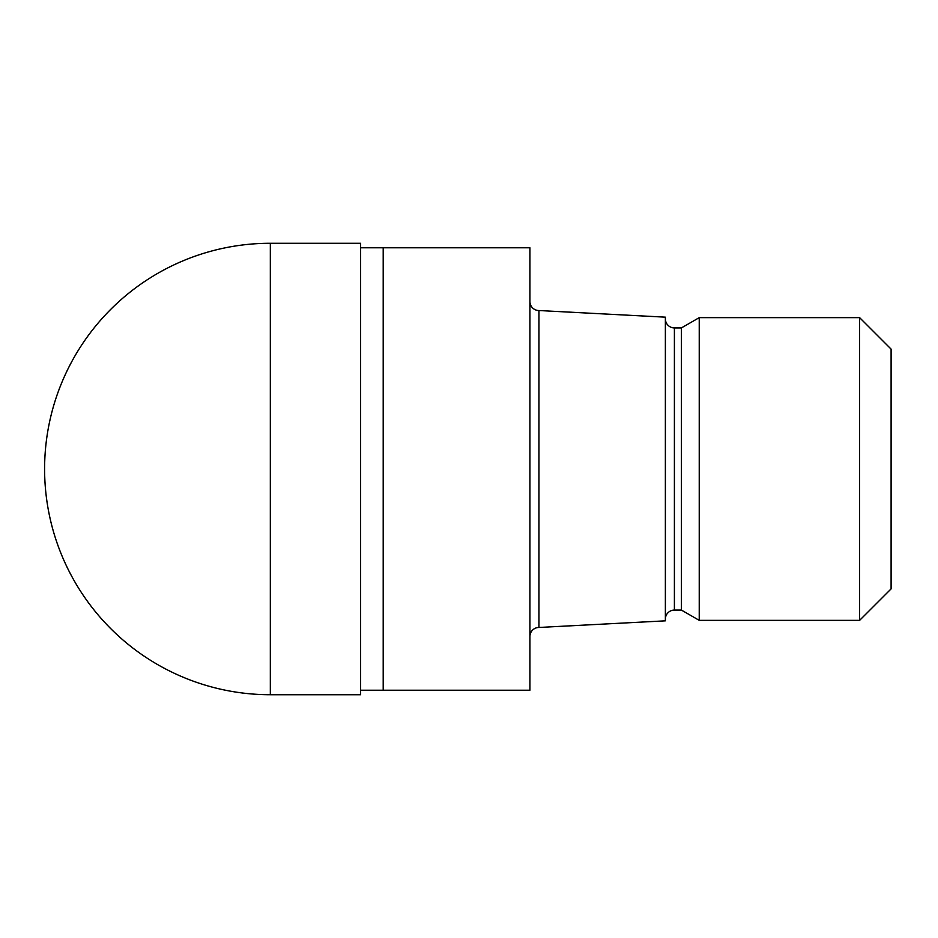 <?xml version="1.0" encoding="UTF-8"?>
<svg xmlns="http://www.w3.org/2000/svg" width="938" height="938" viewBox="0 0 938 938"><rect width="100%" height="100%" fill="white"/><g stroke="black" fill="none" stroke-linecap="round" stroke-linejoin="round"><path stroke-width="1.41" d="M360.626 247.784L529.923 247.784L529.923 690.216L360.626 690.216M529.923 301.508A9.028 9.028 0 0 0 538.951 310.537L665.37 317.161L665.37 620.839L538.951 627.463L538.951 310.537M538.951 627.463A9.028 9.028 0 0 0 529.923 636.492M665.37 318.885A9.028 9.028 0 0 0 674.399 327.913L681.434 327.913L699.232 317.642L859.618 317.642L891.1 349.124L891.1 588.876L859.618 620.358L699.232 620.358L681.434 610.087L674.399 610.087A9.028 9.028 0 0 0 665.37 619.115M681.434 610.087L681.434 327.913M699.232 620.358L699.232 317.642M859.618 620.358L859.618 317.642M383.196 690.216L383.196 247.784M270.332 243.27A225.73 225.73 0 0 0 44.602 469A225.73 225.73 0 0 0 270.332 694.73L270.332 243.27L360.626 243.27L360.626 694.73L270.332 694.73M674.399 610.087L674.399 327.913"/></g></svg>
